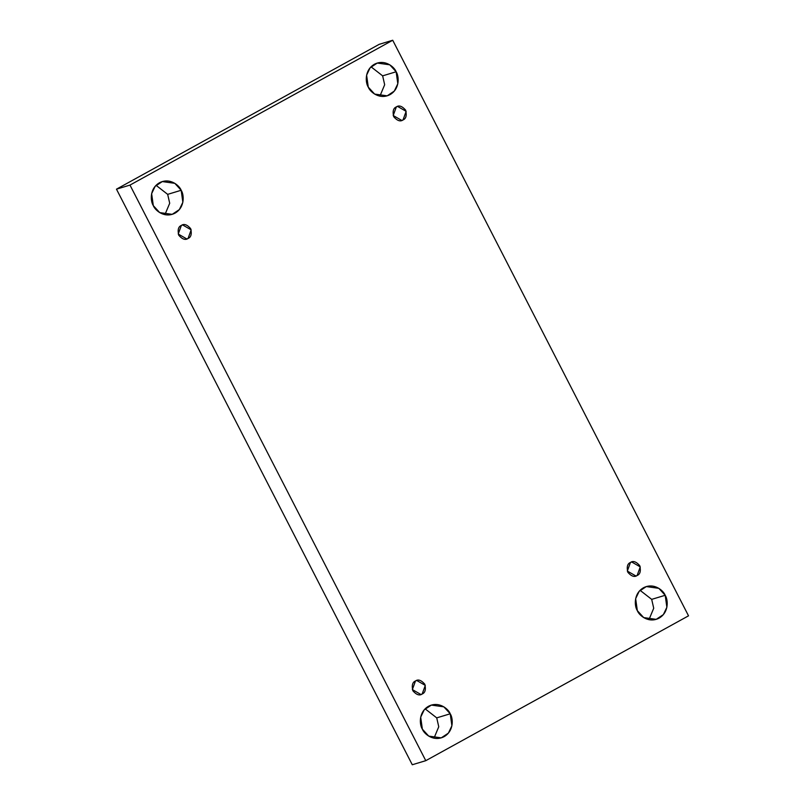 <?xml version="1.0" encoding="UTF-8"?>
<svg xmlns="http://www.w3.org/2000/svg" width="805" height="805" viewBox="0 0 805 805"><rect width="100%" height="100%" fill="white"/><g stroke="black" fill="none" stroke-linecap="round" stroke-linejoin="round"><path stroke-width="1.21" d="M382.637 75.851L384.669 84.736L379.89 96.167L384.669 84.736L382.637 75.851L371.025 66.815L382.637 75.851L396.141 71.766L382.637 75.851M368.277 87.131L374.647 94.084L387.165 95.835L394.309 91.086L397.821 83.74L396.141 71.766C398.988 75.901 400.226 88.741 390.012 94.638C379.598 100.112 369.998 91.881 368.277 87.131C365.44 82.996 364.202 70.156 374.406 64.259C384.83 58.785 394.42 67.016 396.141 71.766L389.781 64.813L377.263 63.062L370.109 67.811L366.607 75.157L368.277 87.131M651.688 599.363L653.72 608.258L648.941 619.679L653.72 608.258L651.688 599.363L640.076 590.327L651.688 599.363L665.192 595.287L651.688 599.363M637.329 610.643L643.698 617.596L656.206 619.347L663.36 614.607L666.872 607.262L665.192 595.287C668.039 599.413 669.277 612.253 659.064 618.149C648.649 623.623 639.049 615.392 637.329 610.643C634.491 606.507 633.253 593.667 643.457 587.781C653.881 582.297 663.471 590.528 665.192 595.287L658.832 588.334L646.314 586.573L639.16 591.323L635.648 598.668L637.329 610.643M436.723 717.869L438.755 726.764L433.976 738.185L438.755 726.764L436.723 717.869L425.11 708.833L436.723 717.869L450.226 713.794L436.723 717.869M422.363 729.149L428.723 736.102L441.241 737.863L448.395 733.114L451.907 725.768L450.226 713.794C453.074 717.929 454.302 730.769 444.098 736.656C433.674 742.14 424.084 733.908 422.363 729.149C419.516 725.023 418.288 712.184 428.491 706.287C438.906 700.813 448.506 709.044 450.226 713.794L443.857 706.84L431.349 705.089L424.195 709.839L420.683 717.175L422.363 729.149M167.671 194.357L169.704 203.252L164.924 214.673L169.704 203.252L167.671 194.357L156.059 185.321L167.671 194.357L181.175 190.272L167.671 194.357M153.312 205.637L159.672 212.59L172.19 214.341L179.344 209.592L182.856 202.256L181.175 190.272C184.023 194.407 185.251 207.247 175.047 213.144C164.633 218.618 155.033 210.387 153.312 205.637C150.465 201.502 149.237 188.662 159.44 182.775C169.855 177.291 179.455 185.522 181.175 190.272L174.806 183.329L162.298 181.568L155.144 186.317L151.632 193.663L153.312 205.637M188.058 238.451L191.177 229.858L182.584 224.917L181.367 225.43C183.993 223.508 187.102 224.585 190.684 228.65C191.942 233.993 191.067 237.264 188.058 238.451C185.422 240.373 182.312 239.306 178.74 235.231C177.472 229.888 178.348 226.618 181.367 225.43L178.237 234.034L186.83 238.964L188.058 238.451M422.172 693.99L425.302 685.397L416.708 680.467L415.481 680.98C418.117 679.058 421.226 680.124 424.799 684.2C426.056 689.543 425.181 692.813 422.172 693.99C419.536 695.923 416.437 694.846 412.854 690.781C411.597 685.437 412.472 682.167 415.481 680.98L412.361 689.573L420.945 694.514L422.172 693.99M637.137 575.484L640.267 566.891L631.673 561.96L630.456 562.474C633.082 560.542 636.192 561.618 639.764 565.684C641.032 571.037 640.156 574.297 637.137 575.484C634.511 577.416 631.402 576.34 627.82 572.275C626.562 566.921 627.437 563.661 630.456 562.474L627.326 571.067L635.92 575.998L637.137 575.484M403.023 119.945L406.143 111.352L397.559 106.411L396.332 106.924C398.968 105.002 402.067 106.069 405.65 110.144C406.907 115.487 406.032 118.758 403.023 119.945C400.387 121.867 397.288 120.8 393.705 116.725C392.448 111.382 393.323 108.112 396.332 106.924L393.212 115.518L401.796 120.458L403.023 119.945M425.785 760.675L129.977 185.09L116.473 189.175L412.281 764.75L425.785 760.675L412.281 764.75L116.473 189.175L129.977 185.09L392.719 40.25L379.215 44.325L116.473 189.175L379.215 44.325L392.719 40.25L688.527 615.825L425.785 760.675L688.527 615.825L392.719 40.25L129.977 185.09L425.785 760.675"/></g></svg>
